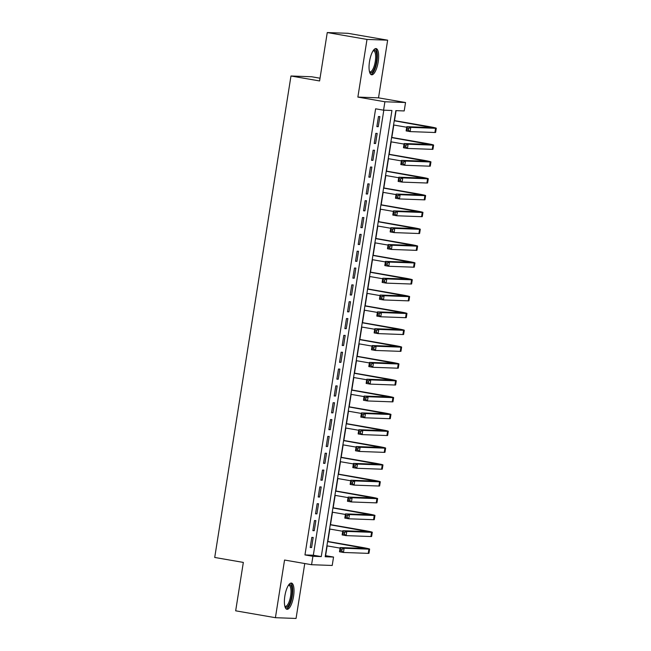 <?xml version="1.0" encoding="UTF-8"?>
<svg xmlns="http://www.w3.org/2000/svg" width="651" height="651" viewBox="0 0 651 651"><rect width="100%" height="100%" fill="white"/><g stroke="black" fill="none" stroke-linecap="round" stroke-linejoin="round"><path stroke-width="0.98" d="M293.552 596.349A13.305 4.321 99.8 0 0 291.469 583.076A13.305 4.321 99.8 0 0 284.853 596.031A13.305 4.321 99.8 0 0 286.936 609.295A13.305 4.321 99.8 0 0 293.552 596.349M378.207 61.853A13.305 4.321 99.8 0 0 376.132 48.581A13.305 4.321 99.8 0 0 369.508 61.536A13.305 4.321 99.8 0 0 371.591 74.8A13.305 4.321 99.8 0 0 378.207 61.853M333.548 557.053L332.213 565.467L311.577 564.71L312.911 556.296L321.277 556.605L391.935 110.491L383.569 110.182L384.904 101.768L405.54 102.524L404.206 110.939L395.841 110.629L325.183 556.743L333.548 557.053L325.598 555.677L327.152 545.88M320.023 78.21L311.609 76.753L290.973 75.996L214.716 557.459L243.336 562.415L235.67 610.817L275.414 617.693L296.059 618.45L304.758 563.53M290.973 75.996L319.592 80.952L327.258 32.55L347.894 33.307L387.646 40.183L367.001 39.426L357.871 97.089L384.904 101.768M357.871 97.089L378.516 97.845L387.646 40.183M378.516 97.845L405.54 102.524M327.852 541.486L329.821 529.043M330.513 524.649L332.482 512.207M333.182 507.813L335.151 495.37M335.851 490.976L337.82 478.542M338.512 474.148L340.481 461.705M341.181 457.311L343.15 444.869M343.85 440.475L345.819 428.032M346.511 423.638L348.48 411.204M349.18 406.81L351.149 394.368M351.849 389.973L353.818 377.531M354.51 373.137L356.479 360.695M357.179 356.3L359.149 343.866M359.848 339.472L361.818 327.03M362.509 322.636L364.479 310.193M365.178 305.799L367.148 293.357M367.848 288.963L369.817 276.529M370.509 272.134L372.478 259.692M373.178 255.298L375.147 242.856M375.839 238.461L377.816 226.019M378.508 221.625L380.477 209.191M381.177 204.796L383.146 192.354M383.838 187.96L385.815 175.518M386.507 171.123L388.476 158.681M389.176 154.287L391.145 141.853M391.837 137.459L393.814 125.016M394.506 120.622L396.085 110.637M327.258 32.55L367.001 39.426M311.805 537.392L310.201 547.491L311.601 547.548L313.196 537.441L311.805 537.392M314.474 520.556L312.871 530.655L314.262 530.711L315.865 520.613L314.474 520.556M317.135 503.719L315.54 513.826L316.931 513.875L318.534 503.776L317.135 503.719M319.804 486.891L318.201 496.99L319.6 497.038L321.195 486.94L319.804 486.891M322.473 470.055L320.87 480.153L322.261 480.202L323.864 470.103L322.473 470.055M325.134 453.218L323.539 463.317L324.93 463.374L326.533 453.267L325.134 453.218M327.803 436.382L326.2 446.488L327.599 446.537L329.194 436.439L327.803 436.382M330.472 419.553L328.869 429.652L330.26 429.701L331.864 419.602L330.472 419.553M333.133 402.717L331.538 412.815L332.93 412.864L334.533 402.766L333.133 402.717M335.802 385.88L334.199 395.979L335.599 396.036L337.194 385.929L335.802 385.88M338.471 369.044L336.868 379.151L338.26 379.199L339.863 369.101L338.471 369.044M341.132 352.215L339.537 362.314L340.929 362.363L342.532 352.264L341.132 352.215M343.801 335.379L342.198 345.478L343.598 345.526L345.193 335.428L343.801 335.379M346.47 318.542L344.867 328.641L346.259 328.698L347.862 318.591L346.47 318.542M349.131 301.706L347.536 311.813L348.928 311.862L350.531 301.763L349.131 301.706M351.8 284.878L350.197 294.976L351.597 295.025L353.192 284.926L351.8 284.878M354.469 268.041L352.866 278.14L354.258 278.189L355.861 268.09L354.469 268.041M357.13 251.205L355.536 261.303L356.927 261.36L358.53 251.253L357.13 251.205M359.8 234.368L358.196 244.475L359.596 244.524L361.191 234.425L359.8 234.368M362.469 217.54L360.866 227.638L362.257 227.687L363.86 217.589L362.469 217.54M365.13 200.703L363.535 210.802L364.926 210.851L366.529 200.752L365.13 200.703M367.799 183.867L366.196 193.965L367.595 194.022L369.19 183.916L367.799 183.867M370.468 167.03L368.865 177.137L370.256 177.186L371.859 167.087L370.468 167.03M373.129 150.202L371.534 160.301L372.925 160.349L374.528 150.251L373.129 150.202M375.798 133.365L374.195 143.464L375.594 143.513L377.189 133.414L375.798 133.365M383.569 110.182L375.619 108.807L304.961 554.921L313.326 555.23L383.813 110.19M378.467 116.529L376.864 126.628L378.255 126.685L379.858 116.578L378.467 116.529M311.577 564.71L284.552 560.039L275.414 617.693M304.961 554.921L312.911 556.296M313.326 555.23L321.277 556.605M376.896 126.449L378.255 126.685M374.227 143.277L375.594 143.513M371.558 160.113L372.925 160.349M368.897 176.95L370.256 177.186M366.228 193.786L367.595 194.022M363.559 210.615L364.926 210.851M360.898 227.451L362.257 227.687M358.229 244.288L359.596 244.524M355.56 261.124L356.927 261.36M352.899 277.953L354.258 278.189M350.23 294.789L351.597 295.025M347.561 311.626L348.928 311.862M344.9 328.462L346.259 328.698M342.231 345.29L343.598 345.526M339.562 362.127L340.929 362.363M336.901 378.963L338.26 379.199M334.232 395.8L335.599 396.036M331.562 412.628L332.93 412.864M328.901 429.465L330.26 429.701M326.232 446.301L327.599 446.537M323.563 463.138L324.93 463.374M320.902 479.966L322.261 480.202M318.233 496.803L319.6 497.038M315.564 513.639L316.931 513.875M312.903 530.475L314.262 530.711M310.234 547.304L311.601 547.548M408.657 128.418L407.07 128.141L406.802 129.826L408.389 130.102L408.657 128.418L410.773 127.393L410.114 131.6L406.134 130.908L406.802 126.701L410.773 127.393L435.576 128.296A12.792 0.529 9 0 0 436.284 128.239A12.792 0.529 9 0 0 427.829 126.384L394.262 120.581M394.237 120.761L432.069 127.572L406.802 126.701L407.07 128.141M393.57 124.976L406.712 127.246M408.389 130.102L410.114 131.6L434.909 132.503A12.792 0.529 9 0 0 435.617 132.446L436.284 128.239M406.134 130.908L406.802 129.826M373.3 50.493A11.515 3.735 -80.2 0 1 376.351 61.609A11.515 3.735 -80.2 0 1 369.573 72.049M369.459 71.618A10.66 3.458 99.8 0 0 369.971 71.838A10.66 3.458 99.8 0 0 375.277 61.463A10.66 3.458 99.8 0 0 373.609 50.827A10.66 3.458 99.8 0 0 373.056 50.868M370.899 74.483A13.223 4.288 99.8 0 0 376.913 61.633A13.223 4.288 99.8 0 0 375.367 48.646M288.645 584.989A11.515 3.735 -80.2 0 1 292.096 591.678A11.515 3.735 -80.2 0 1 288.255 605.878A11.515 3.735 -80.2 0 1 284.91 606.545M284.804 606.114A10.66 3.458 99.8 0 0 285.317 606.333A10.66 3.458 99.8 0 0 287.433 605.007A10.66 3.458 99.8 0 0 290.916 593.452A10.66 3.458 99.8 0 0 288.954 585.322A10.66 3.458 99.8 0 0 288.393 585.363M286.237 608.978A13.223 4.288 99.8 0 0 288.303 607.342A13.223 4.288 99.8 0 0 292.551 593.85A13.223 4.288 99.8 0 0 290.712 583.141M405.996 145.254L404.401 144.978L404.133 146.662L405.728 146.939L405.996 145.254L408.112 144.221L407.445 148.436L403.465 147.744L404.133 143.537L408.112 144.221L432.907 145.132A12.792 0.529 9 0 0 433.615 145.067A12.792 0.529 9 0 0 425.168 143.22L391.601 137.41M391.568 137.597L429.408 144.4L404.133 143.537L404.401 144.978M390.901 141.804L404.051 144.083M405.728 146.939L407.445 148.436L432.24 149.339A12.792 0.529 9 0 0 432.948 149.282L433.615 145.067M403.465 147.744L404.133 146.662M403.327 162.091L401.74 161.814L401.472 163.499L403.059 163.775L403.327 162.091L405.443 161.057L404.776 165.264L400.804 164.581L401.472 160.374L405.443 161.057L430.238 161.969A12.792 0.529 9 0 0 430.954 161.904A12.792 0.529 9 0 0 422.499 160.056L388.932 154.246M388.899 154.433L426.739 161.236L401.472 160.374L401.74 161.814M388.24 158.641L401.382 160.919M403.059 163.775L404.776 165.264L429.57 166.176A12.792 0.529 9 0 0 430.287 166.111L430.954 161.904M400.804 164.581L401.472 163.499M400.658 178.919L399.071 178.651L398.803 180.335L400.389 180.604L400.658 178.919L402.774 177.894L402.115 182.101L398.135 181.417L398.803 177.202L402.774 177.894L427.577 178.805A12.792 0.529 9 0 0 428.285 178.74A12.792 0.529 9 0 0 419.83 176.893L386.263 171.083M386.238 171.27L424.07 178.073L398.803 177.202L399.071 178.651M385.571 175.477L398.713 177.747M400.389 180.604L402.115 182.101L426.91 183.012A12.792 0.529 9 0 0 427.617 182.947L428.285 178.74M398.135 181.417L398.803 180.335M397.997 195.756L396.402 195.479L396.133 197.163L397.728 197.44L397.997 195.756L400.113 194.73L399.445 198.937L395.466 198.246L396.133 194.039L400.113 194.73L424.908 195.634A12.792 0.529 9 0 0 425.616 195.577A12.792 0.529 9 0 0 417.169 193.729L383.602 187.919M383.569 188.098L421.409 194.909L396.133 194.039L396.402 195.479M382.902 192.314L396.052 194.584M397.728 197.44L399.445 198.937L424.24 199.841A12.792 0.529 9 0 0 424.957 199.784L425.616 195.577M395.466 198.246L396.133 197.163M395.328 212.592L393.741 212.316L393.473 214L395.059 214.277L395.328 212.592L397.444 211.559L396.776 215.774L392.805 215.082L393.473 210.875L397.444 211.559L422.239 212.47A12.792 0.529 9 0 0 422.955 212.405A12.792 0.529 9 0 0 414.5 210.558L380.933 204.748M380.9 204.935L418.739 211.738L393.473 210.875L393.741 212.316M380.241 209.142L393.383 211.42M395.059 214.277L396.776 215.774L421.571 216.677A12.792 0.529 9 0 0 422.287 216.62L422.955 212.405M392.805 215.082L393.473 214M392.659 229.429L391.072 229.152L390.803 230.836L392.398 231.113L392.659 229.429L394.775 228.395L394.115 232.602L390.136 231.919L390.803 227.712L394.775 228.395L419.578 229.307A12.792 0.529 9 0 0 420.286 229.242A12.792 0.529 9 0 0 411.831 227.394L378.264 221.584M378.239 221.771L416.07 228.574L390.803 227.712L391.072 229.152M377.572 225.978L390.714 228.257M392.398 231.113L394.115 232.602L418.91 233.514A12.792 0.529 9 0 0 419.618 233.449L420.286 229.242M390.136 231.919L390.803 230.836M389.998 246.257L388.403 245.988L388.134 247.673L389.729 247.941L389.998 246.257L392.114 245.232L391.446 249.439L387.467 248.755L388.134 244.54L392.114 245.232L416.909 246.143A12.792 0.529 9 0 0 417.617 246.078A12.792 0.529 9 0 0 409.17 244.231L375.603 238.421M375.57 238.608L413.409 245.411L388.134 244.54L388.403 245.988M374.903 242.815L388.053 245.085M389.729 247.941L391.446 249.439L416.241 250.35A12.792 0.529 9 0 0 416.957 250.285L417.617 246.078M387.467 248.755L388.134 247.673M387.329 263.094L385.742 262.817L385.473 264.501L387.06 264.778L387.329 263.094L389.444 262.068L388.777 266.275L384.806 265.584L385.473 261.376L389.444 262.068L414.239 262.971A12.792 0.529 9 0 0 414.956 262.914A12.792 0.529 9 0 0 406.501 261.067L372.933 255.257M372.909 255.436L410.74 262.247L385.473 261.376L385.742 262.817M372.242 259.651L385.384 261.922M387.06 264.778L388.777 266.275L413.572 267.179A12.792 0.529 9 0 0 414.288 267.122L414.956 262.914M384.806 265.584L385.473 264.501M384.66 279.93L383.073 279.653L382.804 281.338L384.399 281.614L384.66 279.93L386.784 278.897L386.116 283.112L382.137 282.42L382.804 278.213L386.784 278.897L411.578 279.808A12.792 0.529 9 0 0 412.286 279.743A12.792 0.529 9 0 0 403.832 277.896L370.264 272.085M370.24 272.273L408.071 279.076L382.804 278.213L383.073 279.653M369.573 276.48L382.715 278.758M384.399 281.614L386.116 283.112L410.911 284.015A12.792 0.529 9 0 0 411.619 283.958L412.286 279.743M382.137 282.42L382.804 281.338M381.999 296.766L380.404 296.49L380.135 298.174L381.73 298.451L381.999 296.766L384.114 295.733L383.447 299.94L379.468 299.257L380.135 295.049L384.114 295.733L408.909 296.644A12.792 0.529 9 0 0 409.617 296.579A12.792 0.529 9 0 0 401.171 294.732L367.603 288.922M367.571 289.109L405.41 295.912L380.135 295.049L380.404 296.49M366.904 293.316L380.054 295.595M381.73 298.451L383.447 299.94L408.242 300.852A12.792 0.529 9 0 0 408.958 300.786L409.617 296.579M379.468 299.257L380.135 298.174M379.33 313.595L377.743 313.326L377.474 315.011L379.061 315.279L379.33 313.595L381.445 312.57L380.778 316.777L376.807 316.093L377.474 311.878L381.445 312.57L406.24 313.481A12.792 0.529 9 0 0 406.956 313.416A12.792 0.529 9 0 0 398.502 311.569L364.934 305.758M364.91 305.946L402.741 312.749L377.474 311.878L377.743 313.326M364.243 310.153L377.385 312.423M379.061 315.279L380.778 316.777L405.573 317.688A12.792 0.529 9 0 0 406.289 317.623L406.956 313.416M376.807 316.093L377.474 315.011M376.66 330.431L375.074 330.155L374.805 331.839L376.4 332.116L376.66 330.431L378.784 329.406L378.117 333.613L374.138 332.921L374.805 328.714L378.784 329.406L403.579 330.309A12.792 0.529 9 0 0 404.287 330.252A12.792 0.529 9 0 0 395.832 328.405L362.265 322.595M362.241 322.774L400.08 329.585L374.805 328.714L375.074 330.155M361.574 326.989L374.716 329.26M376.4 332.116L378.117 333.613L402.912 334.524A12.792 0.529 9 0 0 403.62 334.459L404.287 330.252M374.138 332.921L374.805 331.839M374 347.268L372.405 346.991L372.144 348.676L373.731 348.952L374 347.268L376.115 346.234L375.448 350.45L371.477 349.758L372.136 345.551L376.115 346.234L400.91 347.146A12.792 0.529 9 0 0 401.626 347.081A12.792 0.529 9 0 0 393.171 345.233L359.604 339.423M359.572 339.61L397.411 346.413L372.136 345.551L372.405 346.991M358.904 343.818L372.055 346.096M373.731 348.952L375.448 350.45L400.243 351.353A12.792 0.529 9 0 0 400.959 351.296L401.626 347.081M371.477 349.758L372.144 348.676M371.33 364.104L369.744 363.828L369.475 365.512L371.062 365.789L371.33 364.104L373.446 363.071L372.779 367.278L368.808 366.594L369.475 362.387L373.446 363.071L398.241 363.982A12.792 0.529 9 0 0 398.957 363.917A12.792 0.529 9 0 0 390.502 362.07L356.935 356.26M356.911 356.447L394.742 363.25L369.475 362.387L369.744 363.828M356.243 360.654L369.386 362.933M371.062 365.789L372.779 367.278L397.574 368.189A12.792 0.529 9 0 0 398.29 368.124L398.957 363.917M368.808 366.594L369.475 365.512M368.661 380.941L367.074 380.664L366.806 382.349L368.401 382.617L368.661 380.941L370.785 379.907L370.118 384.114L366.139 383.431L366.806 379.216L370.785 379.907L395.58 380.819A12.792 0.529 9 0 0 396.288 380.754A12.792 0.529 9 0 0 387.833 378.906L354.274 373.096M354.242 373.283L392.081 380.086L366.806 379.216L367.074 380.664M353.574 377.49L366.716 379.769M368.401 382.617L370.118 384.114L394.913 385.026A12.792 0.529 9 0 0 395.621 384.961L396.288 380.754M366.139 383.431L366.806 382.349M366 397.769L364.405 397.492L364.145 399.177L365.732 399.454L366 397.769L368.116 396.744L367.449 400.951L363.478 400.259L364.137 396.052L368.116 396.744L392.911 397.647A12.792 0.529 9 0 0 393.627 397.59A12.792 0.529 9 0 0 385.172 395.743L351.605 389.933M351.573 390.12L389.412 396.923L364.137 396.052L364.405 397.492M350.905 394.327L364.055 396.597M365.732 399.454L367.449 400.951L392.244 401.862A12.792 0.529 9 0 0 392.96 401.797L393.627 397.59M363.478 400.259L364.145 399.177M363.331 414.606L361.744 414.329L361.476 416.013L363.063 416.29L363.331 414.606L365.447 413.572L364.78 417.787L360.809 417.096L361.476 412.889L365.447 413.572L390.242 414.484A12.792 0.529 9 0 0 390.958 414.418A12.792 0.529 9 0 0 382.503 412.571L348.936 406.769M348.912 406.948L386.743 413.751L361.476 412.889L361.744 414.329M348.244 411.155L361.386 413.434M363.063 416.29L364.78 417.787L389.575 418.691A12.792 0.529 9 0 0 390.291 418.634L390.958 414.418M360.809 417.096L361.476 416.013M360.662 431.442L359.075 431.165L358.807 432.85L360.402 433.127L360.662 431.442L362.786 430.409L362.119 434.616L358.14 433.932L358.807 429.725L362.786 430.409L387.581 431.32A12.792 0.529 9 0 0 388.289 431.255A12.792 0.529 9 0 0 379.834 429.408L346.275 423.598M346.242 423.785L384.082 430.588L358.807 429.725L359.075 431.165M345.575 427.992L358.725 430.27M360.402 433.127L362.119 434.616L386.914 435.527A12.792 0.529 9 0 0 387.622 435.462L388.289 431.255M358.14 433.932L358.807 432.85M358.001 448.279L356.406 448.002L356.146 449.686L357.733 449.955L358.001 448.279L360.117 447.245L359.45 451.452L355.479 450.769L356.138 446.553L360.117 447.245L384.912 448.157A12.792 0.529 9 0 0 385.628 448.091A12.792 0.529 9 0 0 377.173 446.244L343.606 440.434M343.573 440.621L381.413 447.424L356.138 446.553L356.406 448.002M342.906 444.828L356.056 447.107M357.733 449.955L359.45 451.452L384.245 452.364A12.792 0.529 9 0 0 384.961 452.299L385.628 448.091M355.479 450.769L356.146 449.686M355.332 465.107L353.745 464.83L353.477 466.515L355.064 466.791L355.332 465.107L357.448 464.082L356.781 468.289L352.809 467.597L353.477 463.39L357.448 464.082L382.243 464.985A12.792 0.529 9 0 0 382.959 464.928A12.792 0.529 9 0 0 374.504 463.081L340.937 457.271M340.912 457.458L378.744 464.261L353.477 463.39L353.745 464.83M340.245 461.665L353.387 463.935M355.064 466.791L356.781 468.289L381.576 469.2A12.792 0.529 9 0 0 382.292 469.135L382.959 464.928M352.809 467.597L353.477 466.515M352.663 481.943L351.076 481.667L350.808 483.351L352.403 483.628L352.663 481.943L354.787 480.918L354.12 485.125L350.14 484.434L350.808 480.226L354.787 480.918L379.582 481.821A12.792 0.529 9 0 0 380.29 481.764A12.792 0.529 9 0 0 371.835 479.909L338.276 474.107M338.243 474.286L376.083 481.097L350.808 480.226L351.076 481.667M337.576 478.493L350.726 480.772M352.403 483.628L354.12 485.125L378.915 486.028A12.792 0.529 9 0 0 379.623 485.972L380.29 481.764M350.14 484.434L350.808 483.351M350.002 498.78L348.407 498.503L348.147 500.188L349.733 500.464L350.002 498.78L352.118 497.746L351.45 501.954L347.479 501.27L348.147 497.063L352.118 497.746L376.913 498.658A12.792 0.529 9 0 0 377.629 498.593A12.792 0.529 9 0 0 369.174 496.746L335.607 490.935M335.574 491.123L373.414 497.925L348.147 497.063L348.407 498.503M334.907 495.33L348.057 497.608M349.733 500.464L351.45 501.954L376.245 502.865A12.792 0.529 9 0 0 376.962 502.8L377.629 498.593M347.479 501.27L348.147 500.188M347.333 515.616L345.746 515.34L345.478 517.024L347.064 517.293L347.333 515.616L349.449 514.583L348.781 518.79L344.81 518.106L345.478 513.899L349.449 514.583L374.244 515.494A12.792 0.529 9 0 0 374.96 515.429A12.792 0.529 9 0 0 366.505 513.582L332.938 507.772M332.913 507.959L370.745 514.762L345.478 513.899L345.746 515.34M332.246 512.166L345.388 514.445M347.064 517.293L348.781 518.79L373.576 519.701A12.792 0.529 9 0 0 374.292 519.636L374.96 515.429M344.81 518.106L345.478 517.024M344.664 532.445L343.077 532.176L342.808 533.853L344.403 534.129L344.664 532.445L346.788 531.419L346.12 535.627L342.141 534.935L342.808 530.728L346.788 531.419L371.583 532.323A12.792 0.529 9 0 0 372.291 532.266A12.792 0.529 9 0 0 363.836 530.419L330.277 524.608M330.244 524.796L368.084 531.598L342.808 530.728L343.077 532.176M329.577 529.003L342.727 531.273M344.403 534.129L346.12 535.627L370.915 536.538A12.792 0.529 9 0 0 371.623 536.473L372.291 532.266M342.141 534.935L342.808 533.853M342.003 549.281L340.408 549.005L340.147 550.689L341.734 550.966L342.003 549.281L344.119 548.256L343.451 552.463L339.48 551.771L340.147 547.564L344.119 548.256L368.914 549.159A12.792 0.529 9 0 0 369.63 549.102A12.792 0.529 9 0 0 361.175 547.247L327.608 541.445M327.575 541.624L365.414 548.435L340.147 547.564L340.408 549.005M326.908 545.839L340.058 548.109M341.734 550.966L343.451 552.463L368.246 553.366A12.792 0.529 9 0 0 368.962 553.309L369.63 549.102M339.48 551.771L340.147 550.689M426.438 126.335L426.267 127.417M435.576 128.296L434.909 132.503M423.768 143.171L423.598 144.245M432.907 145.132L432.24 149.339M421.107 160.008L420.937 161.082M430.238 161.969L429.57 166.176M418.438 176.836L418.267 177.918M427.577 178.805L426.91 183.012M415.769 193.672L415.598 194.755M424.908 195.634L424.24 199.841M413.108 210.509L412.937 211.591M422.239 212.47L421.571 216.677M410.439 227.345L410.268 228.42M419.578 229.307L418.91 233.514M407.77 244.182L407.599 245.256M416.909 246.143L416.241 250.35M405.109 261.01L404.938 262.093M414.239 262.971L413.572 267.179M402.44 277.847L402.269 278.929M411.578 279.808L410.911 284.015M399.771 294.683L399.6 295.757M408.909 296.644L408.242 300.852M397.11 311.52L396.939 312.594M406.24 313.481L405.573 317.688M394.441 328.348L394.27 329.43M403.579 330.309L402.912 334.524M391.772 345.185L391.601 346.267M400.91 347.146L400.243 351.353M389.111 362.021L388.94 363.095M398.241 363.982L397.574 368.189M386.442 378.858L386.271 379.932M395.58 380.819L394.913 385.026M383.773 395.686L383.602 396.768M392.911 397.647L392.244 401.862M381.112 412.522L380.941 413.605M390.242 414.484L389.575 418.691M378.443 429.359L378.272 430.433M387.581 431.32L386.914 435.527M375.773 446.195L375.603 447.27M384.912 448.157L384.245 452.364M373.113 463.024L372.942 464.106M382.243 464.985L381.576 469.2M370.443 479.86L370.273 480.943M379.582 481.821L378.915 486.028M367.774 496.697L367.603 497.771M376.913 498.658L376.245 502.865M365.113 513.533L364.942 514.607M374.244 515.494L373.576 519.701M362.444 530.362L362.273 531.444M371.583 532.323L370.915 536.538M359.775 547.198L359.604 548.28M368.914 549.159L368.246 553.366"/></g></svg>

